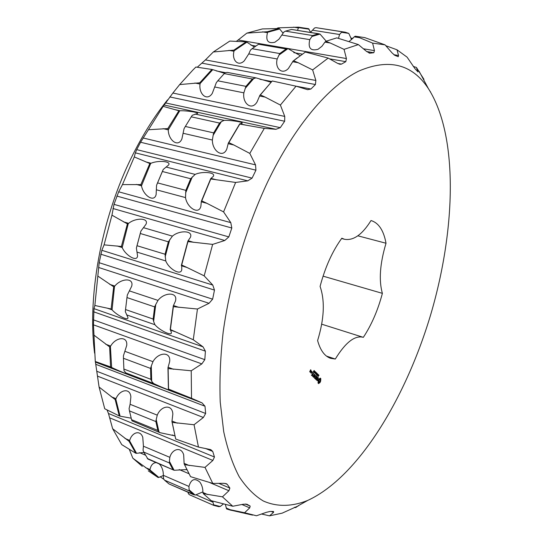 <?xml version="1.0" encoding="UTF-8"?>
<svg xmlns="http://www.w3.org/2000/svg" width="543" height="543" viewBox="0 0 543 543"><rect width="100%" height="100%" fill="white"/><g stroke="black" fill="none" stroke-linecap="round" stroke-linejoin="round"><path stroke-width="0.81" d="M326.506 356.106L335.309 359.032L330.673 358.346C324.673 356.296 320.322 350.364 317.607 340.549C324.239 318.89 325.067 300.856 320.085 286.426C325.148 267.258 332.397 251.185 341.825 238.214L344.438 239.259L341.608 238.506M335.309 359.032C345.423 342.538 354.66 335.275 363.036 337.251L363.335 337.346C371.588 324.829 377.935 310.162 382.381 293.356C378.715 280.364 379.93 263.654 386.025 243.244L357.837 235.811M323.065 276.149L382.381 293.356M386.025 243.244C383.677 230.436 378.675 222.868 371.025 220.539L371.012 220.539C362.222 234.664 353.364 240.902 344.438 239.259M267.651 181.885C294.801 125.474 328.936 85.896 358.556 71.174C388.836 58.176 412.103 63.965 428.352 88.536C458.448 135.635 455.835 228.379 431.19 312.972C406.313 397.49 358.482 476.998 307.738 500.422C292.188 506.639 277.025 507.142 263.226 500.945C254.328 495.583 246.312 487.492 239.178 476.679C232.675 464.292 227.517 449.285 223.702 431.651L220.22 402.017C219.433 380.215 220.41 356.887 223.173 332.031C230.164 281.532 246.088 227.816 267.651 181.885M318.51 383.562L319.936 382.639L320.587 381.308L320.832 378.797L320.37 378.179L318.938 379.089L318.286 380.426L318.035 382.937L318.51 383.562M317.139 380.691L317.926 379.713L317.723 378.003L318.442 378.369L318.096 377.561L317.316 378.539L317.519 380.249L316.8 379.883L317.139 380.691M316.562 379.924L316.27 379.421L317.329 376.828L316.155 379.306L315.727 379.123L316.189 379.795M314.838 378.505L315.564 378.973L316.684 376.428L316.094 375.647L316.494 376.475L316.074 377.433L315.524 377.127L315.938 377.745L315.517 378.702L314.974 378.186L314.838 378.505M318.51 375.294L319.019 375.369L318.592 375.335L318.341 376.475L318.51 375.294M317.845 375.423L318.571 374.826L317.994 376.129L317.845 375.423M317.784 374.066L317.587 375.539L318.164 374.432L317.587 375.736L317.743 374.365L317.207 375.376L317.784 374.066M317.248 374.249L317.384 374.609L317.248 374.249M316.209 374.412L316.915 373.224L316.617 374.487L317.268 373.57L316.82 375.003L317.132 373.747L316.481 374.67L316.861 373.475L316.209 374.412M314.838 376.014L314.492 378.179L315.741 375.539L314.764 377.378L315.049 375.546L314.017 376.679L314.899 374.494L313.63 377.365L314.641 375.946M312.659 376.211L313.392 376.903L314.526 374.141L313.902 375.356L313.345 375.05L313.766 375.675L313.338 376.632L312.659 376.211M312.354 375.905L313.61 373.258L312.354 375.905M311.349 374.969L312.082 375.668L313.216 373.102L312.619 372.308L313.026 373.15L312.598 374.113L312.042 373.801L312.456 374.432L312.035 375.389L311.349 374.969M316.311 372.641L316.338 373.584L316.691 373.007L316.114 374.317L316.026 373.503L315.734 373.951L316.311 372.641M315.863 372.206L316.175 372.512L315.598 373.822L315.863 372.206M315.435 372.505L315.578 372.865L315.435 372.505M314.926 372.24L315.354 371.69L315.456 372.016L314.838 373.116L314.926 372.24M314.485 371.819L314.757 371.337L315.021 371.595L314.404 372.695L314.485 371.819M314.051 371.398L314.478 370.849L314.58 371.174L313.969 372.274L314.051 371.398M313.406 371.439L314.125 370.53L313.44 371.534L313.664 371.962L313.406 371.439M311.567 371.303L310.868 372.695L311.22 373.251L311.92 371.86L311.567 371.303M312.008 372.369L312.279 371.982L312.008 372.369M310.63 372.471L311.336 371.079L310.358 371.928L310.63 372.471M309.72 371.819L310.209 372.07L310.27 370.767L310.548 370.143L310.725 370.713L310.983 370.333L310.63 369.769L309.72 371.819M134.297 156.934L149.814 163.524L140.868 184.586L122.467 184.593L134.297 156.934L135.35 152.848L247.784 180.853L252.081 178.124L255.936 170.176L255.536 164.875L249.8 153.411L264.305 128.379L275.973 129.295L280.29 127.659L284.654 121.245L284.756 116.412L280.392 105.05L296.037 86.181L307.623 89.69L310.922 89.025L315.422 84.525L315.863 80.466L312.639 69.918L328.162 58.081L337.739 63.436L339.911 64.278L341.506 64.108L345.816 61.658L346.42 58.542L344.045 49.359L358.394 44.594L366.668 51.524L369.966 53.187L373.828 52.719L374.439 50.614L372.613 43.107L385.055 44.859L392.012 52.861L394.795 55.325L398.236 56.682L398.548 55.501L396.987 49.793L407.08 57.144L415.076 68.812L417.995 71.927L416.406 67.441L423.961 79.346M430.375 91.618L430.545 91.984M298.541 505.587L295.643 507.624L294.401 507.284M298.738 505.669L282.163 513.155L269.511 515.85L273.529 512.409L273.577 511.499L270.047 511.445L266.409 512.32L256.466 515.769L244.581 512.741L249.719 507.875L250.174 506.076L246.855 504.203L243.298 504.243L232.757 506.246L222.46 496.845L228.915 490.75L229.879 488.089L227.293 484.383L226.39 483.725L223.689 483.318L212.788 483.426L204.996 467.394L212.876 460.444L214.458 457.009L212.734 451.423L210.765 449.624L198.453 447.072L194.055 424.748L203.374 417.486L205.648 413.488L205.003 406.239L202.064 402.899L191.516 398.27L191.231 370.781L201.847 363.898L204.813 359.656L205.403 351.172L203.028 346.848L193.274 339.762L197.448 309.021L209.055 303.293L212.632 299.173L214.485 290.105L212.775 285.061L204.175 275.851L212.639 244.391L224.782 240.495L228.827 236.897L231.813 228.012L230.789 222.637L223.587 211.906L235.628 182.441L247.784 180.853M318.727 383.589L318.341 383.46M320.567 378.301L320.139 378.159M320.716 378.512L320.119 378.186M320.832 378.797L320.234 378.342M320.682 379.387L320.2 379.218L320.343 378.634M320.621 379.937L320.2 379.218M320.635 380.419L320.166 380.256M320.737 380.813L320.166 380.31L319.657 381.777L318.877 382.136L318.958 380.412L319.494 379.652L320.132 379.767M320.587 381.308L320.099 381.138L320.248 380.643M320.397 381.783L319.908 381.614L320.099 381.138M320.18 382.231L319.691 382.062L319.908 381.614M319.936 382.639L319.447 382.469L319.691 382.062M319.345 382.835L318.856 382.666L319.162 382.489M319.033 383.148L318.544 382.985L318.856 382.666M318.266 383.378L318.544 382.985M317.56 380.541L317.071 380.371M317.248 380.344L316.84 380.202M318.374 377.826L317.865 377.643M317.994 377.908L317.648 377.785M316.074 379.686L315.809 379.19M316.576 379.706L316.08 379.537M316.155 379.306L315.727 379.157M316.27 379.421L315.782 379.252M315.517 378.702L314.838 378.356M316.074 377.433L315.524 377.202M316.698 376.218L315.965 375.817M316.684 376.428L316.318 376.299M315.564 378.973L315.191 378.844M313.338 376.632L312.659 376.279M313.902 375.356L313.345 375.118M313.392 376.903L313.019 376.774M312.035 375.389L311.349 375.037M312.598 374.113L312.035 373.876M313.223 372.892L312.483 372.484M313.216 373.102L312.849 372.973M312.082 375.668L311.709 375.539M316.338 373.584L315.951 373.455M316.175 372.512L315.822 372.389M313.732 371.806L313.379 371.69M311.933 371.65L311.411 371.46M311.92 371.86L311.553 371.731M311.349 373.156L310.99 373.027M310.732 372.254L310.345 372.118M310.99 370.116L310.474 369.926M310.983 370.333L310.61 370.204M310.576 371.059L310.053 370.862M310.562 371.269L310.182 371.14M310.209 372.07L309.849 371.941M148.463 129.743L163.158 106.347L178.878 110.758L167.828 128.569L148.463 129.743L140.569 142.246L136.727 149.63L252.081 178.124M135.35 152.848L136.727 149.63M201.338 201.826L206.937 203.326L201.758 200.856L201.317 201.378L200.896 206.157C198.969 215.238 187.057 207.799 185.509 197.584L185.842 190.349L157.538 182.889L156.56 185.292L163.26 169.423L168.554 165.052C171.703 161.196 158.156 160.158 151.069 163.246L149.814 163.524M201.317 201.378L210.745 178.579L213.155 176.516C216.535 172.348 202.295 171.038 195.161 174.398L190.674 178.749L162.343 171.493L163.26 169.423M201.758 200.856L210.799 178.973L235.628 182.441M206.937 203.326L223.587 211.906M156.56 185.292L156.126 194.509C154.266 202.926 143.216 195.521 141.492 185.801L150.716 163.389M122.467 184.593L118.679 191.801L230.789 222.637M111.953 215.171L127.401 223.886L121.394 246.481L104.073 244.859L111.953 215.171L114.003 204.365L118.679 191.801M181.457 265.778L187.002 267.489L181.688 265.011L181.783 269.185C181.545 276.292 169.029 269.287 165.778 260.952L165.038 254.233L136.992 245.707L136.388 248.076L140.922 231.06L145.924 224.374C149.25 217.763 135.702 217.533 128.63 223.336L127.401 223.886M181.362 265.412L187.898 241.038L190.247 237.617C193.851 230.51 179.584 229.899 172.416 236.13L168.357 241.818L140.25 233.49L140.922 231.06M181.688 265.011L187.966 241.615L212.639 244.391M187.002 267.489L204.175 275.851M136.388 248.076L137.542 255.828C137.318 262.418 125.589 255.509 122.195 247.54L128.284 223.601M104.073 244.859L101.846 250.309L212.775 285.061M98.14 276.272L113.684 286.799L111.105 308.994L94.855 305.485L99.172 262.71L101.846 250.309M170.326 330.056L175.776 331.949L170.393 329.567L171.337 332.391C172.28 336.646 159.547 330.368 154.911 324.7L153.615 321.463L155.753 304.528L154.653 306.897L126.967 297.571L127.32 294.992L131.644 286.337C134.277 277.588 121.198 278.145 114.824 286.046L113.684 286.799M170.163 329.798L173.271 305.953L175.389 301.243C178.335 291.849 164.495 291.944 157.993 300.394L155.753 304.528M170.393 329.567L173.373 306.68L197.448 309.021M175.776 331.949L193.274 339.762M153.615 321.463L153.126 319.053L125.535 309.558L125.324 311.682L127.917 317.458C128.806 321.402 116.779 315.293 112.055 309.822L114.512 286.405M94.855 305.485L93.98 308.641L203.028 346.848M93.885 335.099L109.652 346.929L110.575 366.912L95.283 361.482L93.457 324.836L93.98 308.641M168.615 389.236L173.936 391.272L168.547 389.06L170.237 390.227C171.561 391.32 158.997 386.195 153.554 383.48L151.707 381.315L151.28 366.131L150.554 368.419L123.444 358.285L123.437 355.767L126.702 345.477C127.924 335.642 115.795 337.033 110.663 346.054L109.652 346.929M168.405 389.114L167.963 367.76L169.633 361.747C171.167 351.172 158.251 352.068 152.963 361.679L151.28 366.131M168.547 389.06L168.126 368.575L191.231 370.781M173.936 391.272L191.516 398.27M151.707 381.315L150.859 379.313L123.879 369.05L124.042 370.767L125.962 372.939L127.843 374.046C129.037 375.05 117.125 370.156 111.641 367.462L110.399 346.475M95.283 361.482L95.425 362.1L202.064 402.899M99.084 387.05L115.164 399.56L119.27 415.945L104.731 408.764L99.084 387.05L95.425 362.1M174.86 435.839L160.022 432.676L158.984 431.902L156.214 419.549L155.855 421.558L129.444 410.888L129.078 408.621L130.11 404.297L130.87 396.967C130.211 387.363 119.603 389.67 116.005 398.657L115.164 399.56M198.453 447.072L175.722 439.056L171.934 421.558L172.837 414.126C172.436 403.741 161.006 405.601 157.26 415.151L156.214 419.549M175.722 439.056L172.179 422.4L194.055 424.748M131.189 418.198L120.078 416.176L115.802 399.098M107.052 409.979L108.457 413.481L214.458 457.009M112.639 428.719L129.051 441.296L135.75 453.229L121.754 444.642L112.639 428.719L108.457 413.481M186.744 469.573L174.106 470.272L169.416 461.36L169.396 462.969L143.732 452.061L143.047 450.181L143.433 446.217L142.775 437.339C140.162 429.404 131.793 432.567 129.709 440.434L129.051 441.296M212.788 483.426L190.566 476.673L184.138 463.878L183.677 454.817C181.172 446.149 172.029 449.02 169.823 457.342L169.416 461.36M184.457 464.686L204.996 467.394M143.929 452.441L136.558 453.31L129.58 440.862M142.266 466.369L132.818 458.183L149.508 470.299L158.074 477.501L158.868 477.446L149.943 469.933L149.508 470.299M202.899 491.897L195.188 495.101L189.113 489.834L189.364 490.967L164.475 480.114L163.538 478.688L163.328 475.322C163.409 471.351 162.371 467.896 160.205 464.951L159.133 463.858M156.146 462.582C152.95 462.874 150.906 465.195 150.004 469.546L149.943 469.933M232.757 506.246L211.241 500.694L203.265 493.641L202.885 492.474C203.001 488.591 202.01 485.15 199.912 482.15C194.727 477.738 191.068 479.164 188.937 486.426L189.113 489.834M203.265 493.641L222.46 496.845M132.818 458.183L129.39 449.556M148.287 470.862L158.074 477.501M163.328 475.512L158.868 477.446M160.144 476.74L163.945 479.388M231.298 510.366L226.641 508.974L225.345 504.528M212.741 501.141L213.745 505.384L189.616 494.809L188.489 493.872L187.946 492.216M226.641 508.974L244.581 512.741M223.316 504.026L220.227 506.504L213.29 504.739M261.57 514.011L269.511 515.85M413.257 66.402L416.406 67.441M385.795 45.7L396.987 49.793M310.576 32.329L308.587 28.684L298.419 27.17L298.562 27.632L309.157 29.207M351.667 39.666L348.782 33.388L345.219 32.2L315.999 27.666L314.506 28.019L310.467 32.431M355.224 36.198L354.26 36.843L359.459 37.671L355.224 36.198L364.774 37.616L385.055 44.859M359.459 37.671L372.613 43.107M276.93 28.48L277.982 27.856L298.419 27.17M297.503 30.347L298.562 27.632M354.26 36.843L349.129 41.499M338.533 38.329L339.538 34.494L341.54 32.295L348.782 33.388M267.461 31.704L246.834 33.137L262.398 28.935L278.98 28.528L267.461 31.704L267.645 32.288L279.652 28.969L278.98 28.528M283.066 33.15L279.652 28.969M326.194 41.159L320.01 34.073L291.577 29.437L319.067 33.809M325.854 41.295L324.924 42.13L330.273 43.012L325.854 41.295L336.83 37.867L358.394 44.594M330.273 43.012L344.045 49.359M324.924 42.13L321.951 46.27L318.042 49.291C310.616 51.266 307.854 48.042 309.775 39.639L312.558 35.546L285.489 31.148L283.908 32.03L278.885 39.272L274.867 42.245C267.964 43.827 265.513 40.637 267.495 32.675L267.645 32.288M246.834 33.137L238.18 39.978L346.42 58.542M236.504 41.227L238.18 39.978M233.863 50.132L213.338 51.972L229.804 41.071L246.115 41.859L233.863 50.132L234.101 50.818L246.875 42.184L246.115 41.859M254.395 47.044L246.875 42.184M300.191 55.644L288.245 48.761L286.154 48.979L258.563 44.234L260.029 43.922L288.245 48.761M293.559 60.735L292.691 61.732L298.168 62.71L293.559 60.735L305.39 52.047L328.162 58.081M298.168 62.71L312.639 69.918M292.691 61.732L288.408 68.466C281.81 75.477 274.704 67.923 277.195 58.97L279.754 53.553L252.061 48.707L250.479 50.105L248.769 53.9L244.235 60.87C237.902 67.142 231.664 59.723 233.992 51.266L234.101 50.818M213.338 51.972L205.437 59.913L315.863 80.466M197.299 67.217L205.437 59.913M199.763 82.801L179.665 84.579L192.921 69.999L195.908 67.033L211.913 69.456L199.763 82.801L200.089 83.561L212.747 69.647L211.913 69.456M224.571 73.305L212.747 69.647M270.964 82.231L255.977 77.866L252.332 78.979L224.273 73.597L225.331 72.626L227.368 72.409L255.977 77.866M260.362 94.91L259.608 95.996L265.167 97.109L260.362 94.91L272.24 80.975L296.037 86.181M265.167 97.109L280.392 105.05M259.608 95.996L257.029 101.982C251.579 111.105 242.253 103.346 243.861 92.839L245.931 86.344L217.797 80.812L216.311 82.685L212.272 93.382C206.998 101.697 198.616 93.98 200.034 84.05L200.089 83.561M179.665 84.579L172.884 93.043L284.756 116.412M163.158 106.347L172.884 93.043M228.23 143.698L233.836 144.988L228.827 142.619L228.284 143.203L226.859 148.87C223.078 158.685 212.198 151.008 212.374 140.033L213.141 135.322L221.347 121.639L219.569 123.071L191.251 116.826L192.29 115.265L197.435 113.541C199.546 112.469 186.534 110.521 180.093 110.765L178.878 110.758M228.284 143.203L239.707 123.872L241.974 123.329C244.262 122.161 230.565 120.037 224.137 120.383L221.347 121.639M228.827 142.619L239.789 124.069L264.305 128.379M233.836 144.988L249.8 153.411M213.141 135.322L213.677 132.886L185.339 126.465L184.057 128.684L181.905 138.879C178.247 147.92 168.282 140.25 168.269 129.852L179.76 110.786M318.877 382.136L318.246 381.634M318.218 381.261L319.006 379.482L319.997 379.598M94.584 353.133C86.846 292.942 102.803 211.329 135.641 149.277C145.361 130.727 155.99 114.268 167.522 99.919M210.745 178.579L210.799 178.973M185.604 192.989L192.337 176.828M140.868 184.586L141.39 185.346M187.898 241.038L187.966 241.615M165.153 256.866L169.783 239.565M121.394 246.481L122.019 247.16M173.271 305.953L173.373 306.68M111.105 308.994L111.817 309.544M167.963 367.76L168.126 368.575M110.575 366.912L111.356 367.312M171.934 421.558L172.179 422.4M158.984 431.902L157.85 430.423L131.576 419.685L132.044 420.879L160.022 432.676M119.27 415.945L120.078 416.176M147.248 458.441L174.106 470.265L147.947 459.073L143.732 452.061M135.75 453.229L136.558 453.31M193.803 494.782L168.988 483.928L195.188 495.101M213.745 505.384L218.727 506.653L220.227 506.504M315.999 27.666L342.314 31.813L341.54 32.295M311.716 36.557L320.01 34.073M278.919 55.108L287.831 48.727M292.867 61.278L297.102 57.945M259.73 95.5L272.24 80.975M245.192 88.394L254.117 78.131M167.828 128.569L168.249 129.356M318.741 381.858L318.252 381.688M318.707 381.444L318.225 381.274M318.782 380.942L318.293 380.772M318.958 380.412L318.476 380.243M319.216 379.951L318.727 379.788M319.494 379.652L319.006 379.482M319.766 379.523L319.277 379.353M320.132 379.876L320.166 380.29M317.994 375.919L318.11 375.301L317.77 375.837M315.191 371.928L314.886 372.96L315.096 371.894M314.75 371.507L314.451 372.539L314.662 371.473M314.316 371.079L314.017 372.118L314.227 371.052M311.295 372.878L311.492 371.677L311.295 372.878L310.868 372.729M310.162 371.792L310.128 371.093L310.162 371.792L309.727 371.643M185.842 190.349L190.674 178.749M157.538 182.889L162.343 171.493M165.038 254.233L168.357 241.818M136.992 245.707L140.25 233.49M153.126 319.053L154.653 306.897M125.535 309.558L126.967 297.571M150.859 379.313L150.554 368.419M123.879 369.05L123.444 358.285M157.85 430.423L155.855 421.558M131.576 419.685L129.444 410.888M172.762 469.356L169.396 462.969M193.729 494.748L189.364 490.967M168.988 483.928L164.475 480.114M342.314 31.813L345.219 32.2M312.558 35.546L318.51 33.768M285.489 31.148L291.577 29.437M279.754 53.553L286.154 48.979M252.061 48.707L258.563 44.234M245.931 86.344L252.332 78.979M217.797 80.812L224.273 73.597M213.677 132.886L219.569 123.071M185.339 126.465L191.251 116.826M140.569 142.246L255.936 170.176M145.87 161.929L151.069 163.246M166.131 167.054L195.161 174.398M211.017 178.409L216.63 179.828M136.3 184.41L141.492 185.801M156.527 189.826L185.509 197.584M116.854 196.071L231.813 228.012M114.003 204.365L228.827 236.897M112.937 208.505L224.782 240.495M123.471 221.829L128.63 223.336M143.59 227.707L172.416 236.13M188.17 240.732L193.742 242.361M117.057 245.952L122.195 247.54M137.08 252.122L165.778 260.952M100.781 254.192L214.485 290.105M99.172 262.71L212.632 299.173M98.602 267.468L209.055 303.293M109.734 284.356L114.824 286.046M129.567 290.946L157.993 300.394M173.516 305.553L179.007 307.379M107.005 308.064L112.055 309.822M126.695 314.906L154.911 324.7M93.661 311.797L205.403 351.172M93.403 319.841L204.813 359.656M93.457 324.836L201.847 363.898M105.675 344.214L110.663 346.054M125.114 351.396L152.963 361.679M168.167 367.299L173.543 369.281M106.693 365.575L111.641 367.462M125.962 372.939L153.554 383.48M95.744 364.292L205.003 406.239M96.783 371.263L205.648 413.488M97.509 376.123L203.374 417.486M111.132 396.709L116.005 398.657M130.11 404.297L157.26 415.151M172.077 421.076L177.31 423.173M172.355 434.957L174.9 435.995M205.43 448.45L212.734 451.423M109.829 417.886L212.876 460.444M124.971 438.439L129.709 440.434M143.433 446.217L169.823 457.342M184.213 463.41L189.297 465.548M224.89 483.365L227.293 484.383M186.025 469.471L186.873 469.831M218.775 483.372L229.879 488.089M139.592 452.672L145.361 455.129M179.217 469.566L188.876 473.679M209.747 482.578L228.915 490.75M145.402 467.543L150.004 469.546M163.328 475.322L188.937 486.426M202.885 492.474L207.813 494.612M245.334 503.999L250.174 506.076M241.92 504.508L249.719 507.875M196.118 494.863L212.632 502.078M226.146 507.976L230.911 510.06M271.344 511.479L273.529 512.409M417.323 71.262L417.927 71.364M393.865 54.721L398.548 55.501M293.525 27.164L298.392 27.937M312.483 30.184L339.538 34.494M363.423 48.795L374.439 50.614M366.674 51.537L373.828 52.719M369.023 53.031L369.966 53.187M262.5 31.847L267.495 32.675M281.96 35.057L309.775 39.639M250.988 45.232L255.807 46.067M293.783 52.644L302.322 54.124M329.526 58.841L345.816 61.658M337.773 63.45L341.506 64.108M228.895 50.356L233.992 51.266M248.769 53.9L277.195 58.97M201.989 63.164L315.422 84.525M216.338 70.936L225.304 72.653M259.893 79.264L271.622 81.511M295.976 86.167L310.922 89.025M194.862 83.011L200.034 84.05M215.014 87.05L243.861 92.839M169.803 96.946L284.654 121.245M165.31 102.871L280.29 127.659M163.837 104.962L275.973 129.295M174.9 109.632L180.093 110.765M195.141 114.05L224.137 120.383M239.965 123.838L245.558 125.06M163.063 128.65L168.269 129.852M183.337 133.327L212.374 140.033M143.094 137.976L255.536 164.875M363.036 337.251L321.694 324.185M428.352 88.536L419.128 71.296M307.738 500.422L298.392 505.655M229.092 509.762L252.556 515.11M352.95 38.431L350.792 38.085"/></g></svg>
